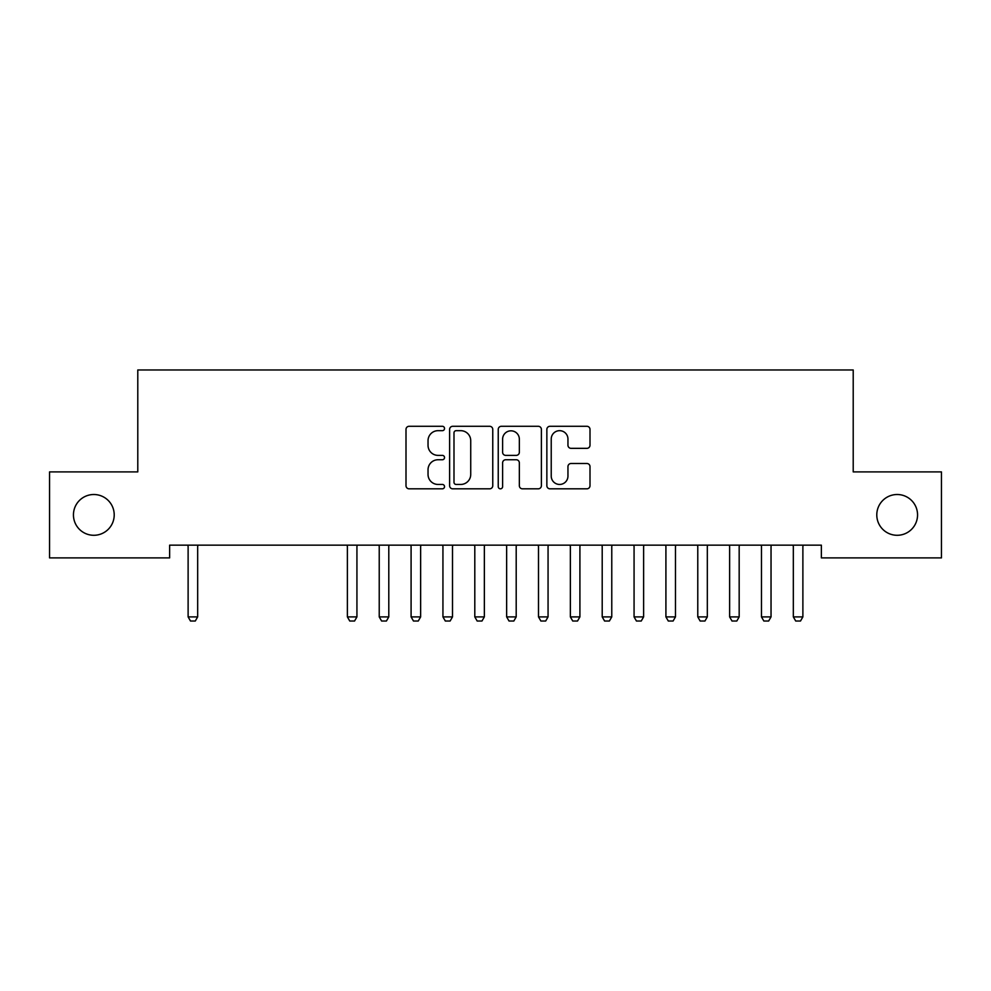 <?xml version="1.0" encoding="UTF-8"?>
<svg xmlns="http://www.w3.org/2000/svg" width="991" height="991" viewBox="0 0 991 991"><rect width="100%" height="100%" fill="white"/><g stroke="black" fill="none" stroke-linecap="round" stroke-linejoin="round"><path stroke-width="1.49" d="M444.538 428.484A2.193 2.193 0 0 0 442.345 426.291L409.122 426.291A3.122 3.122 0 0 0 406 429.425L406 485.701A3.122 3.122 0 0 0 409.122 488.823L442.345 488.823A2.193 2.193 0 0 0 444.538 486.643A2.193 2.193 0 0 0 442.345 484.45L438.047 484.45A10.009 10.009 0 0 1 428.038 474.441L428.038 469.759A10.009 10.009 0 0 1 438.047 459.75L442.345 459.75A2.193 2.193 0 0 0 444.538 457.557A2.193 2.193 0 0 0 442.345 455.377L438.047 455.377A10.009 10.009 0 0 1 428.038 445.368L428.038 440.673A10.009 10.009 0 0 1 438.047 430.676L442.345 430.676A2.193 2.193 0 0 0 444.538 428.484M876.787 514.899A20.39 20.39 0 0 0 897.177 535.289A20.39 20.39 0 0 0 917.555 514.899A20.39 20.39 0 0 0 897.177 494.509A20.39 20.39 0 0 0 876.787 514.899M73.445 514.899A20.39 20.39 0 0 0 93.823 535.289A20.39 20.39 0 0 0 114.213 514.899A20.39 20.39 0 0 0 93.823 494.509A20.39 20.39 0 0 0 73.445 514.899M586.87 448.341A3.122 3.122 0 0 0 590.004 445.207L590.004 429.425A3.122 3.122 0 0 0 586.87 426.291L549.98 426.291A3.122 3.122 0 0 0 546.859 429.425L546.859 485.701A3.122 3.122 0 0 0 549.98 488.823L586.87 488.823A3.122 3.122 0 0 0 590.004 485.701L590.004 466.625A3.122 3.122 0 0 0 586.87 463.503L571.089 463.503A3.122 3.122 0 0 0 567.954 466.625L567.954 476.089A8.362 8.362 0 0 1 559.593 484.45A8.362 8.362 0 0 1 551.231 476.089L551.231 439.038A8.362 8.362 0 0 1 559.593 430.676A8.362 8.362 0 0 1 567.954 439.038L567.954 445.207A3.122 3.122 0 0 0 571.089 448.341L586.87 448.341M821.366 545.161L169.634 545.161L169.634 557.896L49.55 557.896L49.55 471.902L137.786 471.902L137.786 369.965L853.214 369.965L853.214 471.902L941.45 471.902L941.45 557.896L821.366 557.896L821.366 545.161M492.762 429.425A3.122 3.122 0 0 0 489.641 426.291L452.738 426.291A3.122 3.122 0 0 0 449.617 429.425L449.617 485.701A3.122 3.122 0 0 0 452.738 488.823L489.641 488.823A3.122 3.122 0 0 0 492.762 485.701L492.762 429.425M501.359 426.291L538.262 426.291A3.122 3.122 0 0 1 541.383 429.425L541.383 485.701A3.122 3.122 0 0 1 538.262 488.823L522.468 488.823A3.122 3.122 0 0 1 519.346 485.701L519.346 462.884A3.122 3.122 0 0 0 516.212 459.75L505.744 459.75A3.122 3.122 0 0 0 502.61 462.884L502.61 486.643A2.193 2.193 0 0 1 500.43 488.823A2.193 2.193 0 0 1 498.238 486.643L498.238 429.425A3.122 3.122 0 0 1 501.359 426.291M456.182 430.676A2.193 2.193 0 0 0 453.989 432.856L453.989 482.258A2.193 2.193 0 0 0 456.182 484.45L460.716 484.45A10.009 10.009 0 0 0 470.725 474.441L470.725 440.673A10.009 10.009 0 0 0 460.716 430.676L456.182 430.676M519.346 439.199A8.362 8.362 0 0 0 510.972 430.825A8.362 8.362 0 0 0 502.61 439.199L502.61 452.243A3.122 3.122 0 0 0 505.744 455.377L516.212 455.377A3.122 3.122 0 0 0 519.346 452.243L519.346 439.199M187.745 545.161L187.968 545.855A3.184 3.184 -179.2 0 1 188.117 546.821L188.117 616.898L197.667 616.898L197.667 546.821A3.184 3.184 -179.2 0 1 197.816 545.855L198.039 545.161M197.667 616.898L195.277 621.035L190.507 621.035L188.117 616.898M347.011 545.161L347.234 545.855A3.184 3.184 -179.2 0 1 347.383 546.821L347.383 616.898L356.933 616.898L356.933 546.821A3.184 3.184 -179.2 0 1 357.082 545.855L357.305 545.161M356.933 616.898L354.543 621.035L349.773 621.035L347.383 616.898M378.859 545.161L379.082 545.855A3.184 3.184 -179.2 0 1 379.231 546.821L379.231 616.898L388.794 616.898L388.794 546.821A3.184 3.184 -179.2 0 1 388.943 545.855L389.166 545.161M388.794 616.898L386.403 621.035L381.622 621.035L379.231 616.898M410.72 545.161L410.943 545.855A3.184 3.184 -179.2 0 1 411.092 546.821L411.092 616.898L420.642 616.898L420.642 546.821A3.184 3.184 -179.2 0 1 420.791 545.855L421.014 545.161M420.642 616.898L418.252 621.035L413.482 621.035L411.092 616.898M442.568 545.161L442.791 545.855A3.184 3.184 -179.2 0 1 442.94 546.821L442.94 616.898L452.503 616.898L452.503 546.821A3.184 3.184 -179.2 0 1 452.652 545.855L452.862 545.161M452.503 616.898L450.112 621.035L445.331 621.035L442.94 616.898M474.429 545.161L474.639 545.855A3.184 3.184 -179.2 0 1 474.8 546.821L474.8 616.898L484.351 616.898L484.351 546.821A3.184 3.184 -179.2 0 1 484.5 545.855L484.723 545.161M484.351 616.898L481.96 621.035L477.179 621.035L474.8 616.898M506.277 545.161L506.5 545.855A3.184 3.184 -179.2 0 1 506.649 546.821L506.649 616.898L516.2 616.898L516.2 546.821A3.184 3.184 -179.2 0 1 516.361 545.855L516.571 545.161M516.2 616.898L513.821 621.035L509.04 621.035L506.649 616.898M538.138 545.161L538.348 545.855A3.184 3.184 -179.2 0 1 538.497 546.821L538.497 616.898L548.06 616.898L548.06 546.821A3.184 3.184 -179.2 0 1 548.209 545.855L548.432 545.161M548.06 616.898L545.669 621.035L540.888 621.035L538.497 616.898M569.986 545.161L570.209 545.855A3.184 3.184 -179.2 0 1 570.358 546.821L570.358 616.898L579.908 616.898L579.908 546.821A3.184 3.184 -179.2 0 1 580.057 545.855L580.28 545.161M579.908 616.898L577.518 621.035L572.748 621.035L570.358 616.898M601.834 545.161L602.057 545.855A3.184 3.184 -179.2 0 1 602.206 546.821L602.206 616.898L611.769 616.898L611.769 546.821A3.184 3.184 -179.2 0 1 611.918 545.855L612.141 545.161M611.769 616.898L609.378 621.035L604.597 621.035L602.206 616.898M633.695 545.161L633.918 545.855A3.184 3.184 -179.2 0 1 634.067 546.821L634.067 616.898L643.617 616.898L643.617 546.821A3.184 3.184 -179.2 0 1 643.766 545.855L643.989 545.161M643.617 616.898L641.227 621.035L636.457 621.035L634.067 616.898M665.543 545.161L665.766 545.855A3.184 3.184 -179.2 0 1 665.915 546.821L665.915 616.898L675.478 616.898L675.478 546.821A3.184 3.184 -179.2 0 1 675.627 545.855L675.837 545.161M675.478 616.898L673.087 621.035L668.306 621.035L665.915 616.898M697.404 545.161L697.614 545.855A3.184 3.184 -179.2 0 1 697.775 546.821L697.775 616.898L707.326 616.898L707.326 546.821A3.184 3.184 -179.2 0 1 707.475 545.855L707.698 545.161M707.326 616.898L704.935 621.035L700.154 621.035L697.775 616.898M729.252 545.161L729.475 545.855A3.184 3.184 -179.2 0 1 729.624 546.821L729.624 616.898L739.175 616.898L739.175 546.821A3.184 3.184 -179.2 0 1 739.336 545.855L739.546 545.161M739.175 616.898L736.796 621.035L732.015 621.035L729.624 616.898M761.113 545.161L761.323 545.855A3.184 3.184 -179.2 0 1 761.472 546.821L761.472 616.898L771.035 616.898L771.035 546.821A3.184 3.184 -179.2 0 1 771.184 545.855L771.407 545.161M771.035 616.898L768.644 621.035L763.863 621.035L761.472 616.898M792.961 545.161L793.184 545.855A3.184 3.184 -179.2 0 1 793.333 546.821L793.333 616.898L802.883 616.898L802.883 546.821A3.184 3.184 -179.2 0 1 803.032 545.855L803.255 545.161M802.883 616.898L800.493 621.035L795.723 621.035L793.333 616.898"/></g></svg>
